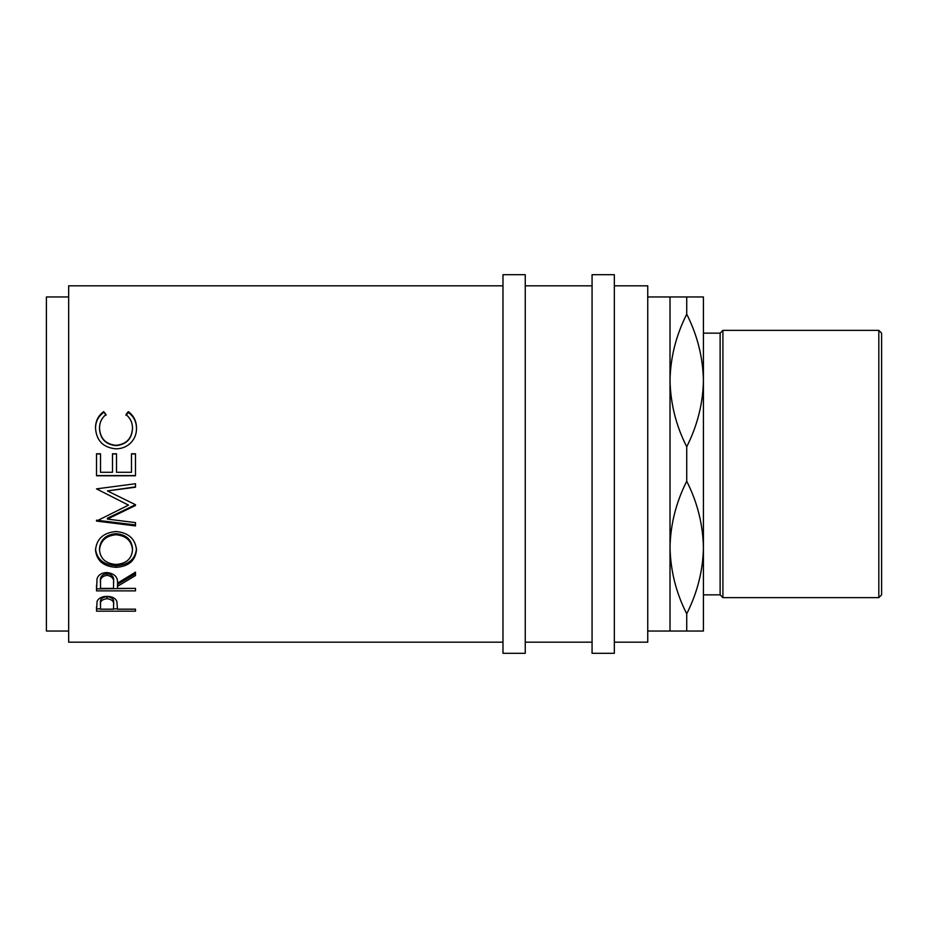<?xml version="1.0" encoding="UTF-8"?>
<svg xmlns="http://www.w3.org/2000/svg" width="928" height="928" viewBox="0 0 928 928"><rect width="100%" height="100%" fill="white"/><g stroke="black" fill="none" stroke-linecap="round" stroke-linejoin="round"><path stroke-width="1.39" d="M96.512 611.169L97.092 601.24C98.6 598.108 101.883 596.484 106.964 596.356C112.195 596.484 115.49 598.177 116.858 601.437L117.496 609.174L135.488 609.174L135.488 611.169L96.512 611.169M117.496 586.345L117.496 588.398L135.488 588.398L135.488 590.881L96.512 590.881L97.046 578.666C98.438 574.792 101.732 572.75 106.94 572.541C114.48 573.516 118.007 577.054 117.496 583.167L135.488 572.147L135.488 575.557L117.496 586.345L117.496 584.431L135.488 573.806L135.488 572.147M95.514 550.2C96.512 538.913 103.344 532.684 115.988 531.512C128.528 532.672 135.36 538.808 136.486 549.933C135.418 560.686 128.644 566.474 116.174 567.321C103.658 566.59 96.767 560.895 95.514 550.2M135.488 505.493L135.488 504.728L107.439 490.912L135.488 487.223L135.488 483.732L96.512 488.87L128.493 505.134L96.512 521.072L135.488 525.932L135.488 522.615L107.381 519.088L135.488 505.493M96.512 475.774L96.512 453.792L100.514 453.792L100.514 472.282L112.497 472.282L112.497 453.792L116.499 453.792L116.499 472.282L131.486 472.282L131.486 453.792L135.488 453.792L135.488 475.774L96.512 475.774M103.669 411.603L106.001 414.538C101.651 418.076 99.493 422.658 99.505 428.284C100.236 438.573 105.746 444.257 116.035 445.336C126.417 444.234 131.904 438.468 132.495 428.052C132.437 422.553 130.268 418.041 125.999 414.538L128.308 411.603C133.771 415.721 136.497 421.196 136.486 428.028C136.625 434.327 134.351 439.617 129.676 443.897C125.663 447.226 121.034 448.862 115.768 448.816C103.147 447.563 96.396 440.649 95.514 428.075C95.48 421.196 98.194 415.709 103.669 411.603L106.001 415.315M502.976 285.824L68.672 285.824L68.672 642.176L502.976 642.176M68.672 296.96L46.4 296.96L46.4 631.04L68.672 631.04M525.248 653.312L525.248 274.688L502.976 274.688L502.976 653.312L525.248 653.312M614.336 653.312L614.336 274.688L592.064 274.688L592.064 653.312L614.336 653.312M878.816 330.368L881.6 333.152L881.6 594.848L878.816 597.632L878.816 330.368L722.912 330.368L722.912 597.632L720.128 594.848L720.128 333.152L722.912 330.368M878.816 597.632L722.912 597.632M720.128 333.152L703.424 333.152L703.424 631.04L647.744 631.04M720.128 594.848L703.424 594.848L703.424 547.52C703.006 570.407 697.438 592.505 686.72 613.814L686.72 631.04M703.424 380.48C703.006 403.367 697.438 425.465 686.72 446.774C676.106 425.859 670.538 403.773 670.016 380.48C670.434 357.593 676.002 335.495 686.72 314.186C697.334 335.101 702.902 357.187 703.424 380.48L703.424 296.96L670.016 296.96L670.016 631.04M670.016 296.96L647.744 296.96M614.336 642.176L647.744 642.176L647.744 285.824L614.336 285.824M592.064 285.824L525.248 285.824M592.064 642.176L525.248 642.176M686.72 296.96L686.72 314.186M686.72 613.814C676.106 592.899 670.538 570.813 670.016 547.52C670.434 524.633 676.002 502.535 686.72 481.226C697.334 502.141 702.902 524.227 703.424 547.52M686.72 446.774L686.72 481.226M116.151 564.456C126.243 563.667 131.683 558.865 132.495 550.049C131.73 540.838 126.22 535.734 115.977 534.737C105.815 535.792 100.328 540.908 99.505 550.049C100.421 558.911 105.966 563.714 116.151 564.456M100.514 581.206L100.514 588.398L113.506 588.398L113.552 583.178C114.26 578.875 112.056 576.253 106.929 575.302C101.929 576.23 99.783 578.817 100.514 583.062L100.514 581.206C99.783 577.03 101.929 574.478 106.929 573.562L106.929 575.302M100.514 602.724L100.514 609.174L113.506 609.174L113.587 605.091C114.272 601.588 112.068 599.442 106.987 598.676C101.987 599.407 99.83 601.495 100.514 604.928L100.514 602.724C99.83 599.349 101.987 597.296 106.987 596.576L106.987 598.676M115.977 534.737L115.977 533.635C126.22 534.621 131.73 539.644 132.495 548.715L132.495 550.049M115.977 533.635C105.815 534.679 100.328 539.702 99.505 548.715L99.505 550.049M113.552 581.311L113.552 583.178L113.552 581.311C114.26 577.088 112.056 574.49 106.929 573.562M113.587 602.887L113.587 605.091L113.587 602.887C114.272 599.442 112.068 597.33 106.987 596.576M95.514 428.632C95.48 421.857 98.206 416.452 103.669 412.426M125.999 415.315L128.308 412.426C133.771 416.475 136.497 421.869 136.486 428.585M99.505 428.284L99.505 428.84C100.236 438.967 105.746 444.558 116.035 445.626C126.417 444.535 131.904 438.863 132.495 428.608L132.495 428.052M135.488 475.588L96.512 475.588M131.486 453.954L135.488 453.954M112.497 453.954L116.499 453.954M96.512 453.954L100.514 453.954M96.512 521.072L96.512 520.19L135.488 524.958L135.488 522.615M135.488 504.728L107.381 518.218L107.381 519.088M135.488 483.732L135.488 486.864L107.439 490.912M128.493 505.134L96.512 488.87M136.486 548.587C135.418 559.166 128.644 564.874 116.174 565.709C103.658 564.99 96.767 559.375 95.514 548.854M135.488 588.398L96.512 588.897L96.512 585.278M117.496 608.872L113.506 608.872M100.514 608.872L96.512 608.872L96.512 606.726M128.308 411.603L128.308 412.426M116.174 567.321L116.174 565.709M135.488 611.169L135.488 609.174"/></g></svg>

